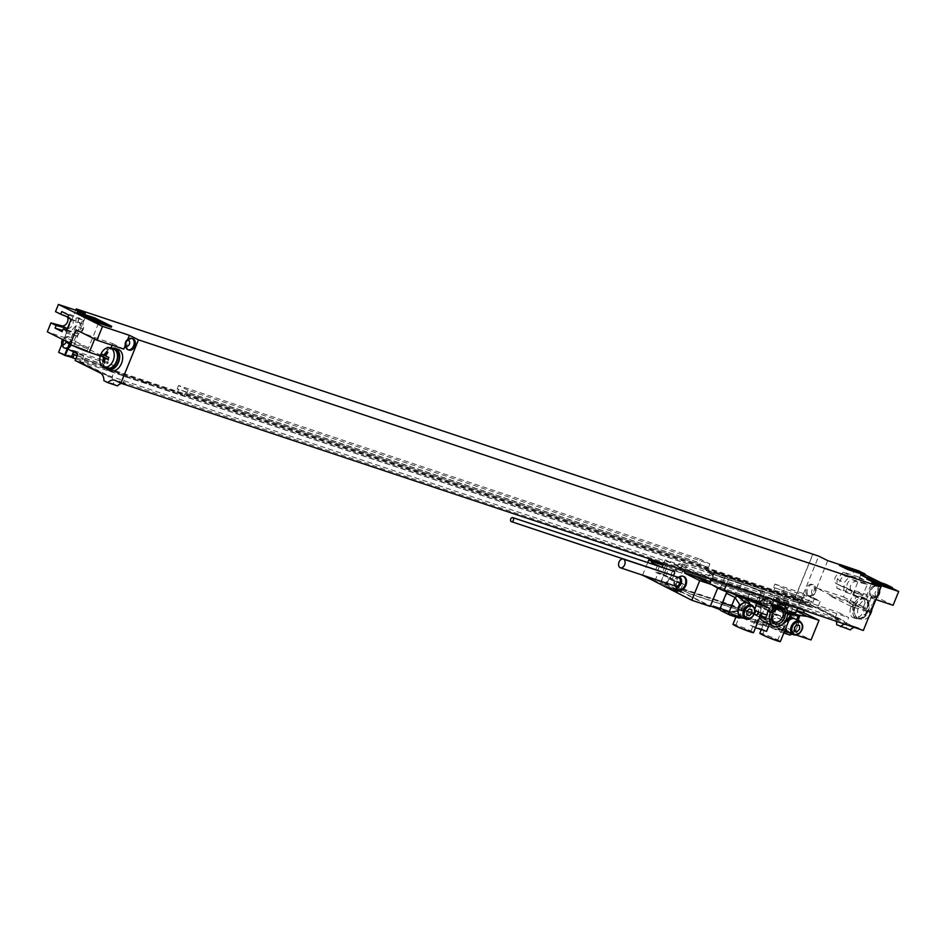 <?xml version="1.0" encoding="UTF-8"?>
<svg xmlns="http://www.w3.org/2000/svg" width="946" height="946" viewBox="0 0 946 946"><rect width="100%" height="100%" fill="white"/><g stroke="black" fill="none" stroke-linecap="round" stroke-linejoin="round"><path stroke-width="0.71" stroke-dasharray="4.73 3.55" d="M810.296 604.6L838.96 618.838L838.605 619.701A10.666 7.213 -71.6 0 0 836.808 618.246L811.633 605.736L814.08 599.125L812.886 602.082L811.585 601.443L810.296 604.6L79.748 361.337L81.037 358.179L112.148 368.751L113.508 365.404L104.025 360.686L102.665 364.044L103.965 364.683L102.759 367.639L177.304 392.472L178.51 389.504L700.324 563.272L699.129 566.228L773.674 591.049L780.556 594.466L781.763 591.51L783.063 592.161L784.423 588.802L814.246 598.735L804.75 594.017L810.367 596.299L807.718 602.815L801.096 599.516L818.716 556.13M784.423 588.802L774.94 584.096L773.58 587.442L804.691 598.014L803.414 601.171L801.912 600.426L804.396 594.313M804.691 598.014L803.391 597.375L804.597 594.419L814.246 598.735M811.633 605.736L817.592 607.722L820.241 601.207L810.367 596.299M814.281 599.22L820.241 601.207M850.951 607.107L851.234 606.421L854.214 607.415L853.931 608.101L850.951 607.107A8.538 5.771 -71.6 0 0 852.949 617.584A11.198 7.58 108.4 0 0 853.611 617.856A11.198 7.58 108.4 0 0 864.348 609.626A11.198 7.58 108.4 0 0 860.694 596.595A11.198 7.58 108.4 0 0 856.177 597.021L853.268 595.578L855.196 590.848L866.252 596.347L871.869 582.547M855.196 590.848L871.408 596.146A14.935 1.041 22.1 0 0 875.7 597.092L869.776 611.695A14.935 1.041 -157.9 0 0 862.125 607.557A14.935 1.041 -157.9 0 0 847.309 601.703L829.808 595.779L851.234 606.421M829.808 595.779L830.21 594.786L816.611 588.034L843.454 596.973L847.084 588.01L852.287 590.588L851.211 593.225L858.235 596.713L859.299 594.076L862.681 595.755L852.322 591.617A5.439 3.985 -63.6 0 1 852.11 591.522A5.439 3.985 -63.6 0 1 850.797 585.231A5.439 3.985 -63.6 0 1 856.402 581.565L867.257 584.486L862.681 595.755M827.738 560.623L816.611 588.034M836.808 618.246L842.768 620.233L817.592 607.722M842.768 620.233A10.666 7.213 108.4 0 1 846.398 627.955L836.702 624.727M850.288 629.894L846.398 627.955M855.007 627.293A10.666 7.213 108.4 0 1 857.289 627.494A10.666 7.213 108.4 0 1 857.927 627.754L863.343 630.45M807.86 595.531A5.972 4.044 -71.6 0 0 808.215 595.684A5.972 4.044 -71.6 0 0 813.844 591.557A5.972 4.044 -71.6 0 0 812.354 584.486A5.972 4.044 -71.6 0 0 811.999 584.344A5.972 4.044 -71.6 0 0 806.37 588.471A5.972 4.044 -71.6 0 0 807.86 595.531M871.372 597.222A5.972 4.044 -71.6 0 0 871.727 597.375A5.972 4.044 -71.6 0 0 877.356 593.248A5.972 4.044 -71.6 0 0 875.854 586.177A5.972 4.044 -71.6 0 0 875.499 586.035A5.972 4.044 -71.6 0 0 869.871 590.162A5.972 4.044 -71.6 0 0 871.372 597.222M879.023 591.829A5.972 4.044 -71.6 0 0 877.935 587.241A5.972 4.044 -71.6 0 0 877.072 586.591A5.972 4.044 108.4 0 0 876.717 586.437A5.972 4.044 108.4 0 0 871.089 590.564A5.972 4.044 108.4 0 0 872.579 597.635A5.972 4.044 -71.6 0 0 872.933 597.777A5.972 4.044 -71.6 0 0 874.4 597.872A5.972 4.044 -71.6 0 0 877.427 595.767M876.067 595.661A2.992 2.022 108.4 0 1 875.369 591.995A2.992 2.022 108.4 0 1 878.314 590.138A2.992 2.022 -71.6 0 1 879.011 593.804A2.992 2.022 -71.6 0 1 876.067 595.661M813.205 584.746A5.972 4.044 108.4 0 0 807.577 588.873A5.972 4.044 108.4 0 0 809.078 595.945A5.972 4.044 -71.6 0 0 809.433 596.086A5.972 4.044 -71.6 0 0 810.888 596.181A5.972 4.044 -71.6 0 0 815.156 591.699A5.972 4.044 -71.6 0 0 814.435 585.55A5.972 4.044 -71.6 0 0 813.56 584.9A5.972 4.044 108.4 0 0 813.205 584.746L811.999 584.344M812.567 593.97A2.992 2.022 108.4 0 1 811.869 590.304A2.992 2.022 108.4 0 1 814.802 588.447A2.992 2.022 -71.6 0 1 815.499 592.113A2.992 2.022 -71.6 0 1 812.567 593.97M839.788 564.632L854.581 569.551L864.975 574.719M892.267 588.282L881.305 582.831M874.175 580.418L867.115 578.077M839.445 565.46L858.329 571.857L864.821 575.085M866.737 579.023L885.622 585.42L892.113 588.649M76.78 313.126L94.269 318.837L111.25 327.269M94.671 317.856L94.269 318.837M75.597 346.224L87.387 350.647L75.597 346.224M111.143 370.619A11.198 7.58 108.4 0 1 110.469 370.347A8.538 5.771 108.4 0 1 108.483 359.882L108.755 359.184L100.288 356.003M108.755 359.184L87.328 348.542L87.73 347.56L74.131 340.797L47.3 331.857M66.823 342.298A14.935 1.041 -157.9 0 1 71.116 343.244L87.328 348.542M108.483 359.882L105.503 358.889L105.775 358.191M115.069 348.885A10.666 7.213 -71.6 0 0 105.195 355.779A10.666 7.213 -71.6 0 0 104.58 357.6A10.666 7.213 -71.6 0 0 104.84 365.605A10.666 7.213 -71.6 0 0 108.329 369.129M105.503 358.889A8.538 5.771 -71.6 0 0 104.84 365.605A8.538 5.771 -71.6 0 0 106.212 368.372M111.273 348.175A10.666 7.213 108.4 0 0 103.705 355.282A10.666 7.213 -71.6 0 0 104.864 367.415M103.693 357.162L107.537 347.726M108.317 347.608L110.717 348.802A11.198 7.58 108.4 0 1 112.68 348.175M112.066 345.219L112.716 343.623L95.227 337.687A14.935 1.041 -157.9 0 1 76.153 329.847M110.919 348.057L108.553 347.596M70.631 343.457A14.935 1.041 -157.9 0 1 67.225 341.305A14.935 1.041 -157.9 0 1 71.518 342.263L87.73 347.56M61.797 344.45L75.704 310.205M85.27 313.386L74.131 340.797M110.8 348.353L113.697 349.795A11.198 7.58 108.4 0 1 118.215 349.37M112.716 343.623L123.784 349.109M125.191 345.633L127.71 339.46M71.139 344.888A5.972 4.044 -71.6 0 0 69.874 337.261A5.972 4.044 -71.6 0 0 69.519 337.107A5.972 4.044 -71.6 0 0 63.89 341.234A5.972 4.044 -71.6 0 0 65.392 348.305M132.653 338.703A5.972 4.044 -71.6 0 0 127.296 343.197A5.972 4.044 -71.6 0 0 128.893 349.996M126.811 348.932A5.972 4.044 108.4 0 1 126.078 342.795A5.972 4.044 108.4 0 1 130.347 338.313M69.992 344.32A5.972 4.044 -71.6 0 0 68.656 336.859A5.972 4.044 108.4 0 0 68.301 336.705A5.972 4.044 108.4 0 0 66.847 336.622A6.397 6.397 0 0 0 62.613 339.472M63.311 347.241A5.972 4.044 108.4 0 1 62.578 341.104A5.972 4.044 108.4 0 1 66.847 336.622M62.874 339.602A2.992 2.022 108.4 0 1 65.179 338.834A2.992 2.022 -71.6 0 1 66.173 341.246M768.105 598.286L771.759 599.504M854.652 627.103L851.956 625.767A10.666 7.213 -71.6 0 0 851.329 625.507A10.666 7.213 -71.6 0 0 849.78 625.259L846.055 624.017L846.41 623.154L123.311 382.373L125.57 376.804L114.395 371.246L111.782 377.679A10.666 7.213 108.4 0 1 113.615 383.946L103.918 380.718M845.452 624.041A10.666 7.213 108.4 0 1 846.055 624.017M838.605 619.701L834.88 618.459A10.666 7.213 108.4 0 1 836.193 620.966M857.537 628.073L846.41 623.154L848.668 617.572L837.494 612.027L834.88 618.459M849.78 625.259L850.135 624.384M812.744 554.167L795.125 597.529L801.759 600.828L795.42 597.198L812.874 554.214M783.063 592.161L812.886 602.082M79.748 361.337L108.412 375.574L108.057 376.437A10.666 7.213 -71.6 0 0 106.259 374.983L81.084 362.472L83.697 355.471L113.508 365.404M73.717 351.971L74.048 351.155L83.532 355.862L82.337 358.83L112.148 368.751M186.693 393.571L708.519 567.34L185.392 392.933L186.693 393.571L188.053 390.225L709.878 563.982L700.395 559.263L699.035 562.622L700.324 563.272M708.519 567.34L709.878 563.982M774.88 588.093L773.674 591.049M707.218 566.689L706.012 569.646L699.129 566.228M706.012 569.646L780.556 594.466M803.414 601.171L75.775 358.877M77.052 355.731L103.965 364.683M110.848 368.112L109.653 371.069L102.759 367.639M109.653 371.069L184.198 395.889L177.304 392.472M781.763 591.51L811.585 601.443M185.392 392.933L184.198 395.889M82.337 358.83L81.037 358.179M83.697 355.471L74.202 350.753L67.887 349.074M73.516 351.865L73.847 351.061M81.084 362.472L75.124 360.485M83.733 355.968L77.761 353.981M108.057 376.437L111.782 377.679M113.615 383.946L117.505 385.885M126.835 385.199L121.407 382.515A10.666 7.213 -71.6 0 0 120.781 382.255A10.666 7.213 -71.6 0 0 119.231 381.995L122.956 383.236L123.311 382.373L119.586 381.132L119.231 381.995M121.49 383.426A10.666 7.213 108.4 0 1 122.956 383.236M126.989 384.809L119.586 381.132M71.21 357.564L64.576 354.277L82.196 310.879M71.364 357.174L64.872 353.946L82.326 310.95M64.576 354.277L58.617 352.29M774.94 584.096L804.75 594.017M74.202 350.753L104.025 360.686M188.053 390.225L178.569 385.507L700.395 559.263M773.58 587.442L803.391 597.375M77.134 355.542L102.665 364.044M178.569 385.507L177.209 388.865L699.035 562.622M177.209 388.865L178.51 389.504M108.412 375.574L838.96 618.838M125.57 376.804L848.668 617.572M114.395 371.246L837.494 612.027M807.198 604.281L813.312 607.805L717.896 576.031L704.841 569.906L807.198 604.281L813.229 608.006L717.813 576.232L706.118 570.414L807.115 604.47M795.42 597.198L64.872 353.946M801.759 600.828L807.718 602.815M795.125 597.529L801.096 599.516M67.178 316.804A5.439 3.985 116.4 0 0 66.078 315.869A5.439 3.985 116.4 0 0 65.865 315.775L55.518 311.636M66.527 330.651L77.383 333.571A5.439 3.985 116.4 0 0 83 329.906A5.439 3.985 116.4 0 0 81.675 323.615A5.439 3.985 116.4 0 0 81.462 323.52L71.116 319.381M66.811 329.965L74.001 331.892A5.439 3.985 116.4 0 0 79.618 328.227A5.439 3.985 116.4 0 0 78.305 321.936A5.439 3.985 116.4 0 0 78.08 321.841L67.734 317.702M67.414 328.487A5.439 3.985 116.4 0 0 72.712 324.478A5.439 3.985 116.4 0 0 71.281 318.459A5.439 3.985 116.4 0 0 71.068 318.353L67.97 317.123M61.786 311.577L76.177 316.756L75.822 325.649L69.732 332.625L62.566 330.426M68.798 315.065L83.189 320.233L76.177 316.756M83.189 320.233L82.846 329.137L76.744 336.114L62.081 331.608M76.744 336.114L69.732 332.625M82.846 329.137L75.822 325.649M113.697 349.795L110.717 348.802M107.004 368.124A10.134 6.859 -71.6 0 1 104.036 355.436A10.134 6.859 108.4 0 1 113.414 348.885M861.002 607.758L849.212 603.335L861.002 607.758M854.214 607.415L865.484 610.738L871.408 596.146M869.776 611.695A14.935 1.041 -157.9 0 1 865.484 610.738M853.635 604.991A10.666 7.213 -71.6 0 0 853.02 606.824A10.666 7.213 -71.6 0 0 853.28 614.829A10.666 7.213 -71.6 0 0 856.769 618.341A10.666 7.213 -71.6 0 0 866.631 611.447A10.666 7.213 -71.6 0 0 863.509 598.097A10.666 7.213 -71.6 0 0 853.635 604.991M852.133 606.386L856.142 596.524L859.157 598.014A11.198 7.58 108.4 0 1 863.674 597.588A11.198 7.58 108.4 0 1 867.328 610.619A11.198 7.58 108.4 0 1 856.591 618.85A11.198 7.58 108.4 0 1 855.929 618.578A8.538 5.771 108.4 0 1 853.28 614.829A8.538 5.771 -71.6 0 1 853.931 608.101M864.999 598.593A10.666 7.213 108.4 0 0 855.125 605.487A10.666 7.213 -71.6 0 0 858.259 618.838A10.666 7.213 -71.6 0 0 868.121 611.944A10.666 7.213 108.4 0 0 864.999 598.593L863.509 598.097M855.456 605.653A10.134 6.859 -71.6 0 0 858.424 618.329A10.134 6.859 -71.6 0 0 867.801 611.79A10.134 6.859 108.4 0 0 864.833 599.102A10.134 6.859 108.4 0 0 855.456 605.653M871.94 609.271A10.134 6.859 108.4 0 0 868.014 600.166A10.134 6.859 108.4 0 0 858.637 606.717A10.134 6.859 -71.6 0 0 861.605 619.394A10.134 6.859 -71.6 0 0 869.208 616.012M856.177 597.021L859.157 598.014M853.268 595.578L856.142 596.524M893.095 605.286L872.307 594.951L866.773 608.562A14.935 1.041 22.1 0 0 847.711 600.722L830.21 594.786M875.7 597.092A14.935 1.041 22.1 0 0 872.307 594.951M875.89 599.551L866.252 596.347M847.084 588.01L836.737 583.871A5.439 3.985 -63.6 0 1 836.512 583.777A5.439 3.985 -63.6 0 1 835.2 577.486A5.439 3.985 -63.6 0 1 840.817 573.82L851.66 576.741L854.581 569.551M851.66 576.741L856.863 579.319L857.927 576.682L843.264 572.176L850.288 575.665L864.951 580.17L857.927 576.682M859.299 594.076L848.952 589.937A5.439 3.985 -63.6 0 1 848.728 589.843A5.439 3.985 -63.6 0 1 847.415 583.552A5.439 3.985 -63.6 0 1 853.032 579.886L863.875 582.807L864.951 580.17M863.875 582.807L867.257 584.486M843.454 596.973L866.773 608.562M852.287 590.588L841.928 586.449A5.439 3.985 -63.6 0 1 841.715 586.354A5.439 3.985 -63.6 0 1 840.391 580.064A5.439 3.985 -63.6 0 1 846.008 576.398L856.863 579.319M843.264 572.176L837.175 579.165L836.82 588.057L851.211 593.225M858.235 596.713L843.832 591.546L844.187 582.653L850.288 575.665M836.82 588.057L843.832 591.546M837.175 579.165L844.187 582.653M886.024 584.427L885.622 585.42M858.732 570.876L858.329 571.857M642.393 575.7L660.887 581.861L710.269 606.398M664.636 584.498L654.928 580.856L664.636 584.498M678.838 591.25A8.644 0.603 22.1 0 0 670.099 587.537A8.644 0.603 22.1 0 0 664.802 585.988A8.644 0.603 22.1 0 0 666.764 587.23A8.644 0.603 22.1 0 0 675.503 590.943A8.644 0.603 22.1 0 0 680.813 592.492A8.644 0.603 22.1 0 0 678.838 591.25M796.236 635.026L743.178 609.259L761.672 615.42L811.053 639.957M764.605 617.785L754.884 614.143L764.605 617.785M778.806 624.537A8.644 0.603 -157.9 0 1 780.781 625.779A8.644 0.603 -157.9 0 1 775.472 624.23A8.644 0.603 -157.9 0 1 766.733 620.517A8.644 0.603 -157.9 0 1 764.758 619.275A8.644 0.603 -157.9 0 1 770.068 620.824A8.644 0.603 -157.9 0 1 778.806 624.537M782.389 630.367L789.532 612.795L782.649 630.497L775.732 627.021L712.965 605.677L719.859 609.106M716.962 608.136L712.811 606.079M782.649 630.497L720.095 609.662M767.797 609.898L758.089 606.256L767.797 609.898M661.904 573.773L655.022 571.49L656.772 572.921L672.299 578.94L661.904 573.773L665.109 565.885L663.051 565.211M667.841 576.611L658.132 572.969L667.841 576.611M756.741 606.209L772.267 612.228L761.873 607.06L754.991 604.778L756.741 606.209L759.945 598.321L768.59 602.046L765.385 609.933M657.742 564.786L655.022 571.49M672.299 578.94L675.503 571.053L673.753 569.622L670.548 577.509M673.753 569.622L665.109 565.885M682.988 570.296L681.83 573.158L678.708 571.609A15.999 1.112 -157.9 0 1 675.066 569.315A15.999 1.112 -157.9 0 1 680.15 570.497L705.822 579.035L708.223 576.599L681.309 567.635A15.999 1.112 22.1 0 0 676.224 566.453A15.999 1.112 22.1 0 0 679.867 568.747L682.988 570.296A4.269 3.134 116.4 0 1 687.576 567.352L665.215 559.902L663.737 563.532M662.176 567.364L668.136 569.941L665.416 576.646M675.503 571.053L681.83 573.158M772.267 612.228L774.987 605.523L781.242 607.604L784.482 599.622L758.999 590.623A11.73 0.816 22.1 0 0 743.651 584.344L685.259 564.868A4.269 2.885 -71.6 0 0 681.309 567.635L680.15 570.497M784.482 599.622L788.999 601.869L774.171 596.926L779.374 599.516L774.821 597.99L779.398 600.272L776.631 607.072L772.054 604.801L774.821 597.99M803.532 610.087L803.331 608.988L798.779 606.717L779.398 600.272M803.331 608.988L684.053 569.267L665.215 559.902M714.526 574.624L711.534 573.146A1.064 0.78 116.4 0 1 711.912 573.82L712.102 581.045L738.294 589.855A15.999 1.112 -157.9 0 1 759.224 598.416L762.334 599.965L763.505 597.115A4.269 3.134 116.4 0 0 762.417 592.291A4.269 3.134 116.4 0 0 762.121 592.172M712.622 581.305L712.527 578.03L713.769 574.742L714.585 574.66L712.48 574.317L708.223 576.599M711.912 573.82L685.507 564.975A4.269 2.885 -71.6 0 0 685.259 564.868C677.679 563.591 681.333 561.983 676.224 566.453L675.066 569.315M713.769 574.742L714.585 574.66M711.534 573.146A1.064 0.78 116.4 0 0 710.612 573.382L705.822 579.035M712.102 581.045L768.069 599.646L771.321 601.254L758.195 596.879L759.945 598.321M762.334 599.965L768.59 602.046M663.252 564.738L667.285 566.086L660.887 581.861M782.614 630.45L792.464 633.276L743.603 608.999L661.301 581.601L667.285 566.086M667.545 566.216L705.302 578.786M758.195 596.879L754.991 604.778M781.242 607.604L764.593 600.355L761.873 607.06M770.848 602.436L771.321 601.254M662.082 567.328L668.136 569.941M661.963 567.896L658.321 566.075M774.987 605.523L764.593 600.355M659.504 566.216L656.772 572.921M684.265 570.367L684.053 569.267M642.618 575.168L646.071 566.654M646.13 566.512L647.738 562.551M673.741 571.218A2.129 1.443 -71.6 0 0 671.766 572.59A2.129 1.443 -71.6 0 0 672.393 575.263M683.343 576.386A7.142 4.836 -71.6 0 0 676.91 581.719A7.142 4.836 -71.6 0 0 678.802 589.89A7.142 4.836 -71.6 0 0 678.85 589.902M796.721 610.466L710.032 581.601M696.729 577.166A160.465 117.635 116.4 0 0 703.375 580.844A160.465 117.635 116.4 0 0 714.561 585.456L772.634 604.79A160.465 117.635 116.4 0 0 792.145 608.94L796.473 611.092M800.127 600.462A65.369 4.564 22.1 0 0 785.215 595.211L725.582 575.357A65.369 4.564 22.1 0 0 714.076 571.81L714.573 572.046A65.369 4.564 22.1 0 0 729.484 577.297L789.118 597.151A65.369 4.564 22.1 0 0 800.623 600.71L795.29 612.369L779.918 608.278A160.465 117.635 116.4 0 1 779.137 608.018L721.053 588.684A160.465 117.635 116.4 0 1 720.284 588.424L709.358 583.434M709.855 583.682L715.767 586.946M727.155 592.042L727.32 592.125A160.465 117.635 116.4 0 0 729.508 592.882L727.439 591.853M717.482 587.844A160.465 117.635 116.4 0 0 717.742 587.986L710.162 605.878L661.301 581.601M757.533 602.212L729.508 592.882M728.053 591.652L743.272 596.713M760.028 602.295L783.028 609.957A160.465 117.635 116.4 0 0 783.82 610.217L759.756 602.957M789.792 612.925A160.465 117.635 116.4 0 1 787.58 612.216L774.94 608.006L770.458 619.074L741.037 609.626A11.092 0.769 -157.9 0 1 756.41 615.716L767.809 619.512A11.092 0.769 -157.9 0 1 765.893 618.223A11.092 0.769 -157.9 0 1 771.297 619.701L770.458 619.074M789.532 612.795A160.465 117.635 116.4 0 0 793.008 613.765M798.661 618.79L792.571 633.808M792.464 633.276L798.696 617.927M749.587 593.485L743.178 609.259M743.603 608.999L749.847 593.615M782.78 630.048L775.886 626.63L712.965 605.677M732.37 605.641L745.365 612.097L690.202 593.733L676.922 587.501L732.37 605.641L745.294 612.298L690.131 593.934L676.118 587.241L732.299 605.842M720.036 609.295L726.977 592.196M727.32 592.125L720.178 609.697M790.951 633.524L795.137 631.36L791.778 634.589L792.429 633.619L783.726 629.291A2.129 1.561 -63.6 0 1 781.431 630.769L720.923 610.619M783.726 629.291L789.804 614.321L798.507 618.649L798.708 617.809M789.402 611.991A2.129 1.561 -63.6 0 1 789.804 614.321M742.456 596.311L737.655 608.148M783.856 633.004L781.053 632.07A11.092 0.769 22.1 0 0 769.831 627.304A11.092 0.769 22.1 0 0 763.02 625.318A11.092 0.769 22.1 0 0 763.883 626.027L751.845 622.019A11.092 0.769 22.1 0 0 736.189 616.378A11.092 0.769 22.1 0 0 738.708 617.975M775.259 607.237L776.098 607.864A11.092 0.769 22.1 0 0 770.706 606.398A11.092 0.769 22.1 0 0 772.622 607.675L772.362 608.302A8.751 6.409 116.4 0 0 768.767 601.23A8.751 6.409 116.4 0 0 760.962 604.494A8.751 6.409 116.4 0 0 759.366 607.273A8.751 6.409 116.4 0 0 758.597 610.336A8.751 6.409 116.4 0 0 762.192 617.395A8.751 6.409 116.4 0 0 769.997 614.131L767.809 619.512M762.996 621.002A11.577 8.49 116.4 0 0 771.262 619.796L777.092 617.714L782.295 620.304L785.003 613.516L772.622 607.675M785.003 613.516L787.616 614.096M787.651 612.984L773.473 607.521L787.651 613.54M759.673 603.158A11.092 0.769 22.1 0 1 761.211 603.879L759.603 603.347M764.427 635.487L777.612 640.43L764.427 635.487M732.984 624.265A11.092 0.769 -157.9 0 1 748.653 629.906A11.092 0.769 -157.9 0 1 752.673 631.904A11.092 0.769 -157.9 0 1 753.536 632.614M737.596 626.559L750.769 631.49L737.596 626.559M759.815 633.205A11.092 0.769 -157.9 0 1 770.387 636.658A11.092 0.769 -157.9 0 1 780.379 641.554M754.932 610.619L754.246 610.359A11.092 0.769 22.1 0 0 761.672 612.582L759.224 615.787L754.518 627.375A11.092 0.769 22.1 0 0 750.485 625.365L751.845 622.019M740.836 616.437A7.473 5.475 116.4 0 0 747.139 614.841L746.595 616.189L743.178 618.081M761.459 613.103L766.887 615.16M747.139 614.841L750.083 611.837L750.284 604.447M785.949 627.766A7.473 5.475 116.4 0 0 785.96 627.813L783.915 631.644L781.053 632.07M788.538 632.318A7.473 5.475 116.4 0 0 797.088 627.375A7.473 5.475 116.4 0 0 795.196 618.944M788.929 620.505A7.473 5.475 116.4 0 0 788.893 620.541L790.631 616.307M788.739 613.15L790.265 616.012M777.092 617.714A11.092 0.769 22.1 0 0 787.628 621.475M771.262 619.796L769.465 624.218M750.485 625.365L762.523 629.374L763.883 626.027M795.137 631.36L798.436 624.478L798.59 620.635M796.047 630.367L792.429 633.619L798.507 618.649L798.436 624.478L796.981 619.275M754.518 627.375L755.535 627.706M762.523 629.374A11.092 0.769 22.1 0 0 766.556 631.372M759.224 615.787A11.577 8.49 116.4 0 0 759.733 617.383M782.295 620.304L785.286 620.954M777.021 609.543L774.644 607.178A11.577 8.49 116.4 0 0 770.635 598.948M761.211 603.879L760.962 604.494C757.533 605.215 756.741 607.155 758.597 610.336L756.41 615.716M774.23 608.219L774.644 607.178M769.997 614.131A8.751 6.409 116.4 0 0 771.593 611.353A8.751 6.409 116.4 0 0 772.362 608.302C769.938 609.342 769.145 611.282 769.997 614.131M761.317 608.077A7.261 5.321 116.4 0 0 763.162 616.26A7.261 5.321 116.4 0 0 771.463 611.459A7.261 5.321 116.4 0 0 769.618 603.264A7.261 5.321 116.4 0 0 761.317 608.077M750.072 607.616A7.473 5.475 116.4 0 0 747.482 603.063M743.249 617.632L746.595 616.189M750.616 606.268L749.267 603.382M761.672 615.42L768.069 599.646M798.779 606.717L796.012 613.528L794.108 612.582L793.233 614.734L791.424 615.231L790.572 613.41L792.724 608.101L783.122 604.045L782.046 606.717L771.605 603.241L776.808 605.818L779.374 599.516M788.999 601.869L787.521 605.511M792.724 608.101L783.122 604.045L784.601 600.403M776.761 597.364L774.195 603.666M788.325 606.634L787.238 609.295L782.046 606.717M787.238 609.295L783.099 607.911L782.023 610.56L772.527 607.403L773.402 605.251L772.054 604.801M790.572 613.41L782.023 610.56M776.808 605.818L780.805 607.155L779.729 609.792M780.805 607.155L775.176 604.553L783.099 607.911M779.137 615.692L771.77 612.925L779.137 615.692M767.963 611.388A8.644 0.603 22.1 0 1 773.272 612.937A8.644 0.603 22.1 0 1 782.011 616.65A8.644 0.603 -157.9 0 1 783.986 617.892A8.644 0.603 -157.9 0 1 778.676 616.343A8.644 0.603 -157.9 0 1 769.938 612.63A8.644 0.603 22.1 0 1 767.963 611.388L764.758 619.275M774.171 596.926L771.605 603.241M791.424 615.231L773.39 609.224L772.527 607.403M793.233 614.734L775.188 608.727L773.39 609.224M794.108 612.582L776.063 606.575L775.188 608.727M773.402 605.251L776.063 606.575M796.012 613.528L776.631 607.072M676.355 587.963A7.142 4.836 108.4 0 1 680.186 576.457M773.237 604.092L770.517 610.797M682.042 583.363A8.644 0.603 22.1 0 0 673.304 579.65A8.644 0.603 22.1 0 0 668.006 578.101A8.644 0.603 22.1 0 0 669.969 579.342A8.644 0.603 22.1 0 0 678.708 583.055A8.644 0.603 22.1 0 0 684.017 584.604A8.644 0.603 22.1 0 0 682.042 583.363M670.785 579.614L682.929 584.155L670.785 579.614M808.877 606.019L809.977 606.54L808.877 606.019M808.996 605.996L812.579 607.675L808.996 605.996M806.725 605.334L810.757 607.06L806.725 605.334M805.744 604.908L809.327 606.599L805.744 604.908M803.745 604.246L807.34 605.937L803.745 604.246M802.551 603.844L806.134 605.535L802.551 603.844M803.107 604.281L802.243 603.891L803.107 604.281M803.509 604.47L801.499 603.607L803.509 604.47M800.387 603.122L803.97 604.813L800.387 603.122M798.956 602.649L802.35 604.258L798.956 602.649M798.27 602.602L801.664 604.045L798.27 602.602M797.478 602.33L799.417 603.241L797.478 602.33M797.986 602.496L800.162 603.524L797.986 602.496M795.527 601.691L798.956 603.146L795.527 601.691M794.581 601.289L797.513 602.661L794.581 601.289M793.15 600.722L796.733 602.401L793.15 600.722M863.391 608.786A16.248 11.908 -63.6 0 1 862.965 609.744A17.04 1.194 -157.9 0 1 866.063 611.187A17.04 12.487 -63.6 0 1 863.946 614.876A16.248 1.135 -157.9 0 1 865.223 615.503A17.04 12.487 116.4 0 0 867.34 611.826A17.04 1.194 -157.9 0 1 869.339 612.902A16.248 11.908 116.4 0 0 869.752 611.944A16.248 11.908 116.4 0 0 870.119 610.974A17.04 1.194 22.1 0 0 868.132 609.886A17.04 12.487 116.4 0 0 869.149 605.842A16.248 1.135 22.1 0 0 867.872 605.204A17.04 12.487 -63.6 0 1 866.855 609.259A17.04 1.194 22.1 0 0 863.757 607.805A16.248 11.908 -63.6 0 1 863.391 608.786M738.022 579.449L744.289 582.145L738.022 579.449M141.663 380.86L147.919 383.568L141.663 380.86M676.047 590.635L669.567 587.844L676.047 590.635M734.096 606.776L735.054 607.226L734.096 606.776M734.202 606.753L737.324 608.219L734.202 606.753M732.216 606.173L735.728 607.675L732.216 606.173M731.364 605.807L734.498 607.273L731.364 605.807M729.626 605.227L732.76 606.693L729.626 605.227M728.574 604.884L731.707 606.351L728.574 604.884M729.059 605.263L728.314 604.92L729.059 605.263M729.413 605.428L727.675 604.671L729.413 605.428M726.694 604.258L729.815 605.724L726.694 604.258M725.452 603.844L728.408 605.239L725.452 603.844M724.849 603.796L727.817 605.05L724.849 603.796M724.163 603.548L725.854 604.352L724.163 603.548M724.612 603.702L726.504 604.6L724.612 603.702M722.46 603.004L725.452 604.269L722.46 603.004M721.644 602.649L724.187 603.844L721.644 602.649M720.391 602.153L723.513 603.619L720.391 602.153M94.671 339.046L95.227 337.687M71.116 343.244L71.518 342.263M851.956 625.767L857.927 627.754M106.259 374.983L100.3 372.996M121.407 382.515L115.447 380.529M74.001 331.892L77.383 333.571M65.865 315.775L71.068 318.353M78.08 321.841L81.462 323.52M110.469 370.347L107.489 369.354M855.929 618.578L852.949 617.584M847.309 601.703L847.711 600.722M836.737 583.871L841.928 586.449M848.952 589.937L852.322 591.617M840.817 573.82L846.008 576.398M853.032 579.886L856.402 581.565M685.507 564.975A11.73 0.816 22.1 0 0 684.455 565.803A4.269 3.134 116.4 0 0 679.867 568.747L678.708 571.609M684.455 565.803L687.576 567.352M763.505 597.115L760.383 595.554A15.999 1.112 22.1 0 0 739.453 586.993L712.527 578.03M758.999 590.623A4.269 3.134 -63.6 0 1 759.295 590.742A4.269 3.134 -63.6 0 1 760.383 595.554L759.224 598.416M743.651 584.344A4.269 2.885 -71.6 0 0 743.402 584.238A4.269 2.885 -71.6 0 0 739.453 586.993L738.294 589.855M710.612 573.382L712.48 574.317M721.053 588.684L714.561 585.456M720.284 588.424L725.582 575.357M714.076 571.81L711.037 579.283M714.573 572.046L711.569 579.46M779.918 608.278L785.215 595.211M779.137 608.018L772.634 604.79M787.58 612.216L783.028 609.957M783.82 610.217L785.286 606.599M786.209 604.317L789.118 597.151M800.623 600.71L797.62 608.112M726.575 584.462L729.484 577.297M790.135 635.097L781.431 630.769M754.246 610.359L754.79 609.023M745.519 618.767A7.473 5.475 116.4 0 0 754.057 613.812A7.473 5.475 116.4 0 0 752.165 605.381M793.221 634.648A7.473 5.475 116.4 0 0 801.759 629.693A7.473 5.475 116.4 0 0 799.867 621.274M745.85 597.789L741.037 609.626M743.686 596.926L738.885 608.763M776.489 607.84L771.676 619.677M776.098 607.864L771.297 619.701M675.409 586.082A4.943 3.346 108.4 0 1 675.03 585.55A4.943 3.346 108.4 0 1 677.679 577.592A4.943 3.346 108.4 0 1 678.306 577.379M675.385 586.059A4.588 3.098 108.4 0 1 674.155 580.844A4.588 3.098 108.4 0 1 678.27 577.391M667.911 586.709L680.044 591.262L667.911 586.709M668.183 587.703L677.431 590.777L668.183 587.703M872.933 597.777L871.727 597.375M876.717 586.437L875.499 586.035M874.4 597.872A6.397 6.397 0 0 0 877.037 596.725M879.543 590.541A6.397 6.397 0 0 0 877.935 587.241M809.433 596.086L808.215 595.684M810.888 596.181A6.397 6.397 0 0 0 814.435 585.55M87.387 350.647L99.318 321.262M73.942 345.184L85.873 315.798M69.519 337.107L68.301 336.705M851.329 625.507L857.289 627.494M114.821 380.268L120.781 382.255M66.078 315.869L71.281 318.459M78.305 321.936L81.675 323.615M874.187 580.395L862.657 608.798M860.754 574.943L849.212 603.335M858.259 618.838L856.769 618.341M861.605 619.394L858.424 618.329M868.014 600.166L864.833 599.102M853.611 617.856L856.591 618.85M860.694 596.595L863.674 597.588M841.715 586.354L836.512 583.777M852.11 591.522L848.728 589.843M754.884 614.143L758.089 606.256M765.964 618.637L769.169 610.749M762.417 592.291L743.402 584.238L714.467 574.6M703.375 580.844L710.99 584.628M712.657 585.456L718.061 588.14M714.017 571.798L710.978 579.271M800.683 600.71L797.667 608.136M777.612 640.43L788.491 613.623M762.582 634.328L773.473 607.521M750.769 631.49L761.66 604.683M735.752 625.389L746.63 598.582M736.189 616.378L735.917 617.04M763.02 625.318L761.27 629.622M780.793 608.822L769.618 603.264M774.336 621.818L763.162 616.26M776.832 608.065L772.019 619.89M765.893 618.223L770.706 606.398M783.584 607.959L780.178 616.343M775.176 604.553L771.77 612.925M783.986 617.892L780.781 625.779M654.928 580.856L658.132 572.969M665.996 585.349L669.2 577.462M664.802 585.988L668.006 578.101M680.813 592.492L684.017 584.604M669.094 578.538L666.209 585.645L668.124 587.679C676.142 591.404 680.115 592.598 680.044 591.262L682.929 584.155"/><path stroke-width="1.42" d="M771.759 599.504L863.343 630.45L880.963 587.064L871.869 582.547L898.7 591.475L892.267 588.282M839.788 564.632L827.738 560.623L818.716 556.13L76.236 308.893L85.27 313.386L58.427 304.446L55.518 311.636L60.71 314.214L61.786 311.577L68.798 315.065L67.734 317.702L71.116 319.381L66.527 330.651L63.157 328.971L62.081 331.608L55.069 328.12L56.133 325.483L66.989 328.404A5.439 3.985 116.4 0 0 67.414 328.487M836.193 620.966A10.666 7.213 108.4 0 1 836.702 624.727L850.288 629.894A10.666 7.213 108.4 0 1 855.007 627.293M877.427 595.767A5.972 4.044 -71.6 0 0 879.023 591.829M880.963 587.064L138.483 339.827L129.389 335.31L102.546 326.37L58.427 304.446M881.305 582.831L864.975 574.719M867.115 578.077L860.754 574.943L874.175 580.418M865.223 574.104L864.821 575.085L847.332 569.374L839.445 565.46L839.847 564.466L858.732 570.876L865.223 574.104L847.734 568.392L847.332 569.374M892.516 587.655L892.113 588.649L874.624 582.937L866.737 579.023L867.139 578.03L886.024 584.427L892.516 587.655L875.026 581.944L867.139 578.03M111.652 326.287L111.25 327.269L92.365 320.871L76.78 313.126L77.17 312.133L94.671 317.856L111.652 326.287L92.767 319.89L77.17 312.133M92.767 319.89L92.365 320.871M87.529 316.839L99.318 321.262L87.529 316.839M100.288 356.003L89.302 352.279A14.935 1.041 -157.9 0 1 74.486 346.425A14.935 1.041 -157.9 0 1 66.823 342.298L67.071 341.683M106.839 368.633L108.329 369.129A10.666 7.213 -71.6 0 0 118.191 362.235A10.666 7.213 -71.6 0 0 115.069 348.885L113.579 348.388A10.666 7.213 108.4 0 1 116.701 361.739A10.666 7.213 -71.6 0 1 106.839 368.633A10.666 7.213 -71.6 0 1 104.864 367.415M111.273 348.175A10.666 7.213 108.4 0 1 113.579 348.388M107.537 347.726L108.317 347.608M112.68 348.175A11.198 7.58 108.4 0 1 115.235 348.376A11.198 7.58 108.4 0 1 118.889 361.396A11.198 7.58 108.4 0 1 108.163 369.638A11.198 7.58 108.4 0 1 107.489 369.354A8.538 5.771 -71.6 0 1 106.212 368.372M112.066 345.219L110.919 348.057M108.553 347.596L107.702 347.3M138.483 339.827L120.863 383.213L115.447 380.529A10.666 7.213 108.4 0 0 114.821 380.268A10.666 7.213 108.4 0 0 107.82 382.657L103.918 380.718A10.666 7.213 108.4 0 0 100.3 372.996L75.124 360.485L77.761 353.981L67.887 349.074L65.25 355.578L58.617 352.29L61.797 344.45M75.704 310.205L76.236 308.893M115.235 348.376L118.215 349.37A11.198 7.58 108.4 0 1 121.868 362.389A11.198 7.58 108.4 0 1 111.143 370.619L108.163 369.638M102.546 326.37L96.941 340.182L123.784 349.109L125.191 345.633M127.71 339.46L129.389 335.31M65.392 348.305A5.972 4.044 -71.6 0 0 65.747 348.447A5.972 4.044 -71.6 0 0 71.139 344.888M128.893 349.996A5.972 4.044 -71.6 0 0 129.247 350.138A5.972 4.044 -71.6 0 0 134.876 346.011A5.972 4.044 -71.6 0 0 133.374 338.952A5.972 4.044 -71.6 0 0 133.019 338.798A5.972 4.044 -71.6 0 0 132.653 338.703M127.675 349.594A5.972 4.044 -71.6 0 0 128.029 349.736A5.972 4.044 -71.6 0 0 133.658 345.609A5.972 4.044 -71.6 0 0 132.156 338.55A5.972 4.044 108.4 0 0 131.801 338.396A5.972 4.044 108.4 0 0 130.347 338.313A6.397 6.397 0 0 0 126.811 348.932A5.972 4.044 108.4 0 0 127.675 349.594M126.433 346.047A2.992 2.022 108.4 0 1 125.735 342.381A2.992 2.022 108.4 0 1 128.68 340.525A2.992 2.022 -71.6 0 1 129.377 344.178A2.992 2.022 -71.6 0 1 126.433 346.047M62.613 339.472A6.397 6.397 0 0 0 63.311 347.241A5.972 4.044 108.4 0 0 64.174 347.903A5.972 4.044 -71.6 0 0 64.529 348.045A5.972 4.044 -71.6 0 0 69.992 344.32M66.173 341.246A2.992 2.022 -71.6 0 1 62.933 344.356A2.992 2.022 108.4 0 1 62.874 339.602M120.863 383.213L768.105 598.286M857.383 628.463L854.652 627.103M840.604 626.666A10.666 7.213 108.4 0 1 845.452 624.041M75.775 358.877L72.866 357.907L74.143 354.762L77.052 355.731M74.143 354.762L72.842 354.111L73.717 351.971M72.866 357.907L71.364 357.174L73.516 351.865M121.49 383.426A10.666 7.213 108.4 0 0 117.505 385.885L107.82 382.657M71.364 357.174L65.25 355.578M72.842 354.111L77.134 355.542M96.941 340.182L76.153 329.847L70.631 343.457L47.3 331.857L50.942 322.905L61.786 325.826A5.439 3.985 116.4 0 0 66.953 323.024A5.439 3.985 116.4 0 0 67.178 316.804M50.942 322.905L56.133 325.483M63.157 328.971L66.811 329.965M67.97 317.123L60.71 314.214M62.566 330.426L55.069 328.12M110.221 347.832L113.414 348.885A10.134 6.859 108.4 0 1 116.382 361.573A10.134 6.859 -71.6 0 1 107.004 368.124L103.812 367.06A10.134 6.859 -71.6 0 0 113.189 360.509A10.134 6.859 108.4 0 0 110.221 347.832A10.134 6.859 108.4 0 0 100.844 354.383A10.134 6.859 -71.6 0 0 103.812 367.06M869.208 616.012A10.134 6.859 -71.6 0 0 870.982 612.842A10.134 6.859 108.4 0 0 871.94 609.271M898.7 591.475L893.095 605.286L875.89 599.551M847.734 568.392L839.847 564.466M875.026 581.944L874.624 582.937M710.032 581.601L696.729 577.166L711.676 584.593A160.465 117.635 116.4 0 0 717.742 587.974L710.269 606.398L691.774 600.249L642.618 575.168M803.532 610.087L804.076 612.913L819.023 620.34L811.053 639.957L796.236 635.026M720.095 609.662L716.962 608.136M662.082 567.328L651.569 562.728L652.054 561.546L663.051 565.211M663.737 563.532L662.176 567.364M647.738 562.551L648.802 559.926L652.054 561.546M648.802 559.926L663.252 564.738M658.321 566.075L651.569 562.728M691.774 600.249L699.744 580.619L684.798 573.193L684.265 570.367M511.372 521.648L672.393 575.263A2.129 1.443 -71.6 0 0 674.368 573.879A2.129 1.443 -71.6 0 0 673.741 571.218L512.72 517.592A2.129 1.443 -71.6 0 0 510.757 518.976A2.129 1.443 -71.6 0 0 511.372 521.648A2.129 1.443 -71.6 0 0 513.347 520.265A2.129 1.443 -71.6 0 0 512.72 517.592M678.85 589.902A7.142 4.836 -71.6 0 0 679.228 590.056A7.142 4.836 -71.6 0 0 685.968 585.125A7.142 4.836 -71.6 0 0 684.171 576.67A7.142 4.836 -71.6 0 0 683.745 576.492A7.142 4.836 -71.6 0 0 683.343 576.386A7.142 4.836 -71.6 0 1 685.176 584.865A7.142 4.836 -71.6 0 1 678.448 589.796A7.142 4.836 -71.6 0 1 678.022 589.63A7.142 4.836 108.4 0 1 676.355 587.963L675.314 586.059M696.729 577.166L684.798 573.193M804.076 612.913L796.721 610.466M715.767 586.946L724.175 590.351A160.465 117.635 116.4 0 0 724.955 590.623L728.053 591.652M717.742 587.986A160.465 117.635 116.4 0 0 718.061 588.14A160.465 117.635 116.4 0 0 727.06 591.995L727.155 592.042M743.272 596.713L760.028 602.295M759.756 602.957L757.533 602.212M789.402 611.991A2.129 1.561 -63.6 0 0 789.118 611.849L795.787 612.606L797.62 608.112M796.473 611.092L807.092 616.366A160.465 117.635 116.4 0 1 800.044 615.385L798.661 618.79M793.008 613.765A160.465 117.635 116.4 0 0 799.784 615.255L800.044 615.385M711.676 584.593L699.744 580.619M819.023 620.34L807.092 616.366M798.696 617.927L799.784 615.255M710.446 605.972L719.693 609.496M729.342 614.805L720.923 610.619A2.129 1.561 -63.6 0 1 720.225 608.148L726.315 593.177A2.129 1.561 -63.6 0 1 728.597 591.699L745.85 597.789A11.092 0.769 22.1 0 1 759.673 603.158M783.856 633.004L790.135 635.097L792.429 633.619M754.79 609.023L756.989 603.583A11.092 0.769 -157.9 0 1 746.394 599.055L737.312 596.027L735.018 597.505L728.94 612.476L729.626 614.947L738.708 617.975L743.769 617.892M720.769 610.56L729.626 614.947L739.051 616.118L743.497 617.596M787.616 614.096L790.383 614.699A11.092 0.769 -157.9 0 0 791.258 614.746L785.949 627.766A7.473 5.475 116.4 0 0 788.538 632.318L793.221 634.648C796.851 635.807 799.76 634.198 801.96 629.823C803.521 626.796 802.835 623.946 799.867 621.274A7.473 5.475 116.4 0 0 791.329 626.217A7.473 5.475 116.4 0 0 793.221 634.648M798.507 618.649L797.821 616.177L788.739 613.15A11.092 0.769 -157.9 0 1 791.258 614.746M787.651 613.54L788.491 613.623L787.651 612.984M756.989 603.583L769.737 608.432L767.667 611.719L766.887 615.16L754.932 610.619M783.631 605.405A11.577 8.49 116.4 0 0 770.387 613.079A11.577 8.49 116.4 0 0 773.32 626.134A11.577 8.49 116.4 0 0 786.564 618.459A11.577 8.49 116.4 0 0 783.631 605.405L770.635 598.948A11.577 8.49 116.4 0 0 760.016 602.306L761.755 604.47L769.737 608.432M761.755 604.47L759.603 603.347L760.016 602.306M748.475 599.752L761.66 604.683L748.475 599.752M761.459 613.103L753.536 632.614A11.092 0.769 -157.9 0 1 742.965 629.161A11.092 0.769 -157.9 0 1 732.984 624.265L735.917 617.04M785.949 627.766L780.379 641.554A11.092 0.769 -157.9 0 1 764.711 635.913A11.092 0.769 -157.9 0 1 760.679 633.915A11.092 0.769 -157.9 0 1 759.815 633.205L761.27 629.622M750.284 604.447L746.394 599.055M752.165 605.381L747.482 603.063A7.473 5.475 116.4 0 0 738.944 608.006A7.473 5.475 116.4 0 0 740.836 616.437L745.519 618.767C749.137 619.914 752.046 618.306 754.246 613.93C755.819 610.915 755.121 608.065 752.165 605.381A7.473 5.475 116.4 0 0 743.615 610.336A7.473 5.475 116.4 0 0 745.519 618.767M799.867 621.274L795.196 618.944A7.473 5.475 116.4 0 0 788.929 620.505M769.465 624.218L766.556 631.372L755.535 627.706M797.596 620.138L792.523 617.785L789.437 619.192M785.405 629.114L786.753 631.999L791.211 633.477M798.708 617.809L798.59 620.635M789.26 611.908L797.963 616.236L796.981 619.275M759.733 617.383A11.577 8.49 116.4 0 0 762.996 621.002L773.32 626.134M785.286 620.954L787.628 621.475L790.383 614.699M772.492 613.635A7.261 5.321 -63.6 0 1 780.793 608.822A7.261 5.321 -63.6 0 1 782.638 617.005A7.261 5.321 -63.6 0 1 774.336 621.818A7.261 5.321 -63.6 0 1 772.492 613.635M772.362 613.741A8.751 6.409 -63.6 0 1 781.763 607.687A8.751 6.409 -63.6 0 1 784.589 617.809A8.751 6.409 -63.6 0 1 775.188 623.852A8.751 6.409 -63.6 0 1 772.362 613.741M749.894 604.258L744.821 601.904L739.985 605.014L737.596 610.903L739.051 616.118M678.211 577.356L680.186 576.457A7.142 4.836 108.4 0 1 682.965 576.232A7.142 4.836 108.4 0 1 683.39 576.41M620.127 567.659A4.588 3.098 108.4 0 1 618.98 562.231A4.588 3.098 108.4 0 1 623.296 559.062A4.588 3.098 108.4 0 1 623.568 559.181A4.588 3.098 -71.6 0 1 624.727 564.608A4.588 3.098 -71.6 0 1 620.399 567.777A4.588 3.098 -71.6 0 1 620.127 567.659M101.707 356.252A16.248 11.908 -63.6 0 1 102.073 355.282A16.248 11.908 -63.6 0 1 102.499 354.324A17.04 1.194 22.1 0 0 104.486 355.4A17.04 12.487 -63.6 0 1 106.614 351.723A16.248 1.135 22.1 0 0 107.879 352.35A17.04 12.487 116.4 0 0 105.763 356.039A17.04 1.194 22.1 0 0 108.861 357.482A16.248 11.908 116.4 0 0 108.447 358.439A16.248 11.908 116.4 0 0 108.081 359.421A17.04 1.194 -157.9 0 1 104.982 357.966A17.04 12.487 116.4 0 0 103.965 362.022A16.248 1.135 -157.9 0 1 102.688 361.384A17.04 12.487 -63.6 0 1 103.705 357.34A17.04 1.194 -157.9 0 1 101.707 356.252M799.559 625.684L796.981 624.833L794.486 627.352L794.569 630.745L797.159 631.609L799.642 629.078L799.559 625.684M751.845 609.803L749.267 608.94L746.772 611.471L746.867 614.865L749.445 615.716L751.94 613.185L751.845 609.803M89.302 352.279L94.671 339.046M61.786 325.826L66.989 328.404M727.439 591.853L724.955 590.623M711.037 579.283L709.358 583.434M711.569 579.46L709.855 583.682M785.286 606.599L786.209 604.317M724.175 590.351L726.575 584.462M720.225 608.148L728.94 612.476L737.596 610.903M739.985 605.014L735.018 597.505L726.315 593.177M744.821 601.904L737.312 596.027L728.597 591.699M789.118 611.849L797.821 616.177M744.739 610.797A6.61 4.848 116.4 0 0 746.879 618.448A6.61 4.848 116.4 0 0 753.974 613.871A6.61 4.848 116.4 0 0 751.833 606.22A6.61 4.848 116.4 0 0 744.739 610.797M801.688 629.752A6.61 4.848 116.4 0 0 799.547 622.101A6.61 4.848 116.4 0 0 792.441 626.678A6.61 4.848 116.4 0 0 794.581 634.328A6.61 4.848 116.4 0 0 801.688 629.752M790.631 616.307L792.523 617.785M790.135 635.097L791.128 633.607M784.376 631.703L786.753 631.999M749.528 602.448L749.267 603.382M678.306 577.379A4.943 3.346 108.4 0 1 679.89 577.557A4.943 3.346 -71.6 0 1 681.049 583.623A4.943 3.346 -71.6 0 1 676.177 586.697A4.943 3.346 108.4 0 1 675.409 586.082M675.385 586.059A4.588 3.098 -71.6 0 0 675.657 586.177A4.588 3.098 -71.6 0 0 679.973 583.008A4.588 3.098 -71.6 0 0 678.826 577.58A4.588 3.098 108.4 0 0 678.554 577.462L623.296 559.062M877.037 596.725A6.397 6.397 0 0 0 879.543 590.541M129.247 350.138L128.029 349.736M133.019 338.798L131.801 338.396M65.747 348.447L64.529 348.045M710.978 579.271L709.299 583.41M797.667 608.136L795.858 612.594M679.228 590.056L678.448 589.796M683.745 576.492L682.965 576.232M675.657 586.177L620.399 567.777"/></g></svg>
